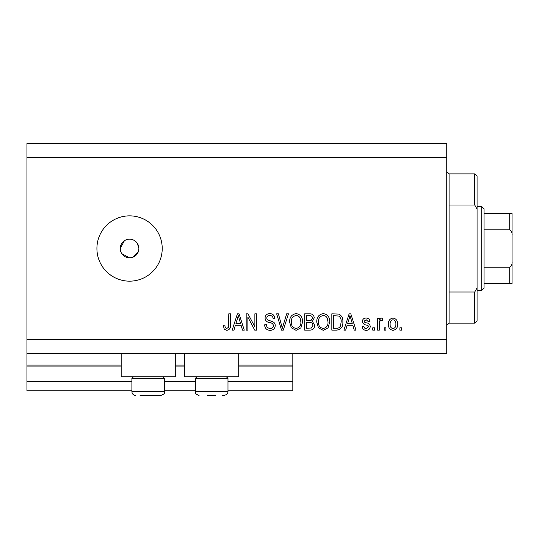 <?xml version="1.0" encoding="UTF-8"?>
<svg xmlns="http://www.w3.org/2000/svg" width="539" height="539" viewBox="0 0 539 539"><rect width="100%" height="100%" fill="white"/><g stroke="black" fill="none" stroke-linecap="round" stroke-linejoin="round"><path stroke-width="0.81" d="M26.95 157.556L446.75 157.556L446.75 143.563L26.95 143.563L26.95 390.775L131.9 390.775M164.55 390.775L195.334 390.775M227.984 390.775L292.825 390.775L292.825 381.444L227.984 381.444M26.95 381.444L131.9 381.444M164.55 381.444L195.334 381.444M238.716 366.055L292.825 366.055L292.825 381.444M292.825 366.055L292.825 365.119L238.716 365.119M26.95 365.119L121.174 365.119M175.276 365.119L184.607 365.119M292.825 353.463L292.825 365.119M175.276 353.463L175.276 376.781L121.174 376.781L121.174 353.463M184.607 353.463L184.607 376.781L238.716 376.781L238.716 353.463M121.814 253.694L129.569 257.837L131.395 257.655M129.569 239.181A9.331 9.331 0 0 0 120.237 248.513A9.331 9.331 0 0 0 129.569 257.837A9.331 9.331 0 0 0 138.894 248.513A9.331 9.331 0 0 0 129.569 239.181M124.388 240.751L120.237 248.513M129.569 215.856A32.65 32.65 0 0 0 96.919 248.513A32.65 32.65 0 0 0 129.569 281.163A32.65 32.65 0 0 0 162.219 248.513A32.65 32.65 0 0 0 129.569 215.856M138.718 250.339L138.894 248.513L137.324 243.325M26.95 353.463L446.75 353.463L446.75 157.556M247.873 317.141L247.873 330.137L246.175 330.137L246.175 313.813L247.98 313.813L254.873 326.823L254.873 313.813L256.564 313.813L256.564 330.137L254.752 330.137L247.873 317.141M275.227 325.596C274.924 328.675 273.206 330.259 270.086 330.346C266.65 330.137 264.831 328.298 264.622 324.835L266.32 324.626C266.536 327.018 267.843 328.291 270.228 328.44C272.188 328.46 273.293 327.523 273.529 325.644C273.024 323.75 271.663 322.72 269.453 322.558C266.792 322.127 265.323 320.631 265.047 318.071C265.296 315.2 266.872 313.711 269.783 313.597C272.889 313.752 274.56 315.376 274.802 318.475L273.105 318.69C272.95 316.649 271.865 315.584 269.844 315.51C267.998 315.477 266.967 316.346 266.744 318.111L267.277 319.768L272.707 321.695C274.364 322.463 275.207 323.764 275.227 325.596M288.439 313.813L283.292 330.137L281.54 330.137L276.662 313.813L278.407 313.813L282.328 328.231L286.674 313.813L288.439 313.813M296.106 330.346L291.296 327.786L289.645 322.187C289.443 317.336 291.606 314.473 296.12 313.597C300.546 314.446 302.696 317.242 302.574 321.992L300.91 327.853L296.106 330.346M323.245 330.346L318.434 327.786L316.777 322.187C316.582 317.336 318.744 314.473 323.259 313.597C327.685 314.446 329.834 317.242 329.713 321.992L328.049 327.853L323.245 330.346M347.109 325.26L345.688 330.137L343.916 330.137L349.131 313.813L350.788 313.813L356.003 330.137L354.244 330.137L352.816 325.26L347.109 325.26M401.589 327.806L401.589 330.137L399.891 330.137L399.891 327.806L401.589 327.806M26.95 339.469L446.75 339.469M397.56 324.08C397.782 327.618 396.259 329.706 392.998 330.346C389.785 329.72 388.269 327.672 388.444 324.202C388.255 320.718 389.778 318.67 392.998 318.05C396.178 318.657 397.701 320.665 397.56 324.08M385.897 327.806L385.897 330.137L384.199 330.137L384.199 327.806L385.897 327.806M379.328 323.979L379.328 330.137L377.63 330.137L377.63 318.266L379.328 318.266L379.328 320.159L381.329 318.05L382.933 318.69L382.292 320.382L381.147 320.173L379.624 321.561L379.328 323.979M374.45 327.806L374.45 330.137L372.752 330.137L372.752 327.806L374.45 327.806M370.212 326.519C370.024 328.979 368.689 330.259 366.197 330.346C363.805 330.225 362.457 328.952 362.154 326.533L363.845 326.324C364.014 327.806 364.836 328.588 366.311 328.655L368.514 326.809L368.124 325.738L366.527 325.078C364.169 324.788 362.781 323.575 362.363 321.439C362.585 319.209 363.845 318.084 366.129 318.05C368.393 318.091 369.68 319.223 369.997 321.446L368.299 321.655L366.19 319.748L364.061 321.197L364.6 322.187L366.5 322.868C368.784 323.151 370.017 324.37 370.212 326.519M342.858 321.884C343.148 326.715 341.079 329.47 336.646 330.137L331.835 330.137L331.835 313.813L339.031 314.116C341.847 315.82 343.127 318.408 342.858 321.884M314.661 325.347C314.52 328.514 312.876 330.111 309.723 330.137L304.697 330.137L304.697 313.813L309.757 313.813C312.499 313.826 313.994 315.194 314.237 317.916L312.411 321.338L314.661 325.347M235.375 325.26L233.953 330.137L232.188 330.137L237.396 313.813L239.053 313.813L244.268 330.137L242.51 330.137L241.081 325.26L235.375 325.26M226.804 330.346L224.251 329.194L223.281 325.26L224.979 325.051C224.763 326.816 225.403 327.948 226.879 328.44L228.57 327.207L228.792 313.813L230.49 313.813L230.49 324.896C230.813 327.981 229.587 329.801 226.804 330.346M133.14 257.13L138.186 252.084M392.958 319.748C390.876 320.361 389.94 321.844 390.142 324.195C389.94 326.594 390.903 328.083 393.046 328.655C395.121 328.035 396.064 326.546 395.862 324.195C396.064 321.803 395.094 320.321 392.958 319.748M349.205 318.603L347.668 323.353L352.257 323.353L349.959 315.51L349.205 318.603M333.526 315.719L333.526 328.231L336.444 328.231C338.384 328.372 339.745 327.584 340.513 325.852L341.16 321.864C341.389 319.398 340.574 317.458 338.708 316.043L333.526 315.719M323.272 315.51C319.816 316.211 318.212 318.448 318.475 322.214C318.367 325.731 319.957 327.806 323.232 328.44C326.607 327.759 328.204 325.59 328.015 321.945L327.308 318.253C326.499 316.528 325.158 315.618 323.272 315.51M306.395 315.719L306.395 320.597L311.057 320.442L312.539 318.185C312.317 316.285 311.192 315.463 309.17 315.719L306.395 315.719M306.395 322.504L306.395 328.231L311.401 328.022L312.964 325.354C312.782 323.319 311.63 322.362 309.521 322.504L306.395 322.504M296.133 315.51C292.677 316.211 291.073 318.448 291.336 322.214C291.228 325.731 292.818 327.806 296.093 328.44C299.468 327.759 301.065 325.59 300.877 321.945L300.169 318.253C299.367 316.528 298.02 315.618 296.133 315.51M237.47 318.603L235.934 323.353L240.522 323.353L238.225 315.51L237.47 318.603M162.967 376.781L164.55 378.365L131.9 378.365L131.9 391.705L164.55 391.705C163.876 392.601 166.039 393.51 160.817 395.437L140.059 395.437M155.347 395.437L159.214 395.437M144.054 395.437L152.396 395.437M215.836 395.437L207.488 395.437M226.4 376.781L227.984 378.365L195.334 378.365L195.334 391.705L227.984 391.705C227.317 392.601 229.473 393.51 224.258 395.437L222.647 395.437M449.081 205.002L474.738 205.002L474.738 173.881L449.081 173.881L449.081 323.144L446.75 325.475M474.738 292.017L477.069 287.88L477.069 320.806L474.738 323.144L474.738 292.017L449.081 292.017M474.738 173.881L477.069 176.213L477.069 209.139L474.738 205.002M477.069 287.88L477.069 209.139M481.731 206.531L484.062 208.862L484.062 288.156L481.731 290.487L481.731 206.531L477.069 206.531M484.062 213.525L512.05 213.525L512.05 283.494L509.719 283.494L509.719 267.169C511.585 265.902 512.36 264.016 512.05 261.496M512.05 235.523C512.36 233.003 511.585 231.11 509.719 229.85L509.719 213.525M484.062 229.85L509.719 229.85M484.062 267.169L509.719 267.169M484.062 283.494L509.719 283.494M510.426 283.494L512.05 283.494M512.05 213.525L511.194 213.525M26.95 366.055L121.174 366.055M175.276 366.055L184.607 366.055M131.9 391.705C132.122 393.975 133.362 395.215 135.633 395.437C133.362 395.215 132.122 393.975 131.9 391.705M164.55 378.365L164.55 391.705C163.876 392.601 166.039 393.51 160.817 395.437M133.483 376.781L131.9 378.365M227.984 378.365L227.984 391.705C227.317 392.601 229.473 393.51 224.258 395.437M195.334 391.705C196.007 392.601 193.851 393.51 199.066 395.437C193.851 393.51 196.007 392.601 195.334 391.705M196.924 376.781L195.334 378.365M449.081 173.881L446.75 171.55M474.738 323.144L449.081 323.144M481.731 290.487L477.069 290.487"/></g></svg>

